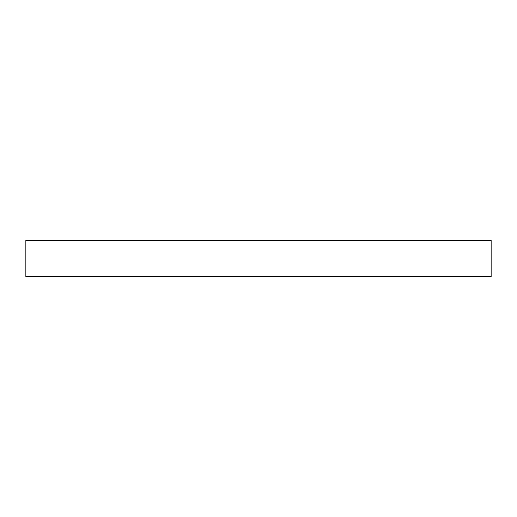<?xml version="1.0" encoding="UTF-8"?>
<svg xmlns="http://www.w3.org/2000/svg" width="517" height="517" viewBox="0 0 517 517"><rect width="100%" height="100%" fill="white"/><g stroke="black" fill="none" stroke-linecap="round" stroke-linejoin="round"><path stroke-width="0.78" d="M491.15 240.347L25.85 240.347L25.85 276.653L491.15 276.653L491.15 240.347"/></g></svg>
